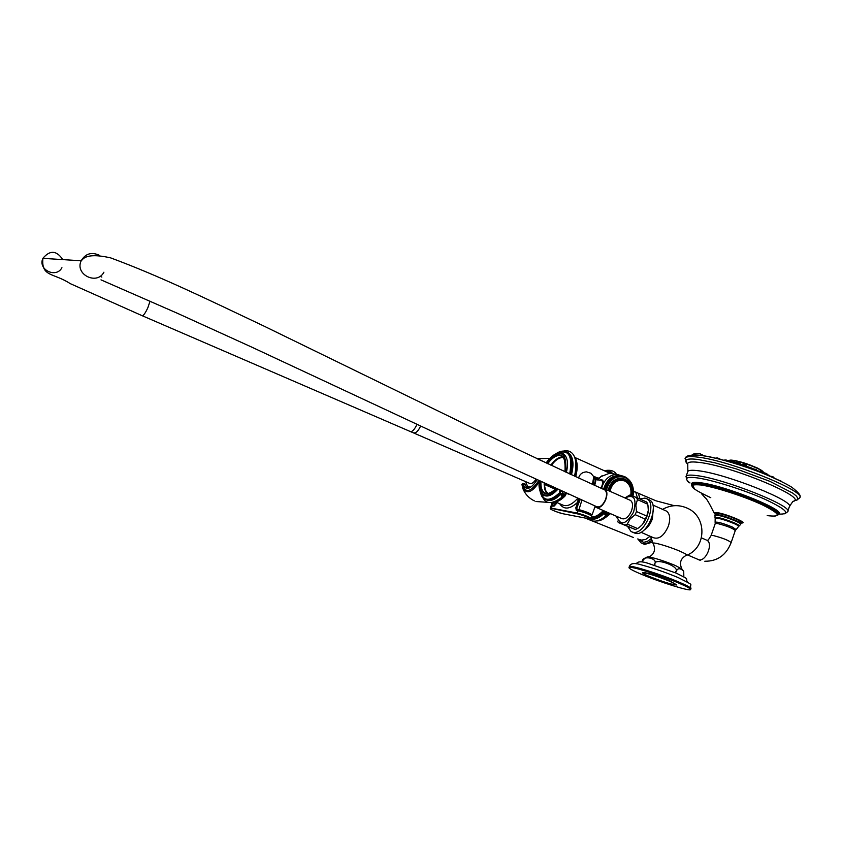 <?xml version="1.0" encoding="UTF-8"?>
<svg xmlns="http://www.w3.org/2000/svg" width="842" height="842" viewBox="0 0 842 842"><rect width="100%" height="100%" fill="white"/><g stroke="black" fill="none" stroke-linecap="round" stroke-linejoin="round"><path stroke-width="1.26" d="M544.637 492.812L546.09 493.401M546.942 493.517L544.627 489.36L544.153 483.15M609.292 513.146L608.713 514.22L607.735 513.799M607.166 513.904L605.587 515.072L605.24 512.704L604.293 513.21C599.188 518.209 594.526 520.082 590.295 518.83M556.657 502.421L553.952 506.189L552.205 505.863L551.373 508.168L577.265 513.073L578.117 510.715L576.286 510.368L575.812 507.768L577.844 502.106L578.664 502.379L578.77 498.738M563.708 494.949L562.067 496.138L561.709 493.738L560.751 494.243C555.141 499.864 550.205 501.685 545.942 499.695M539.943 490.581C542.89 501.327 549.394 502.095 559.446 492.896L560.246 493.096L560.562 490.57M561.709 493.738L559.446 492.896L559.93 490.286M563.898 494.938L563.403 496.043L561.824 496.538L560.751 494.243M540.006 481.266L539.101 483.655M553.815 502.211C557.415 501.916 561.151 499.738 565.024 495.654L564.245 494.843M563.919 495.17L565.024 495.654L565.898 493.465M566.161 493.58L565.435 495.37M559.667 503.716C563.814 509.989 569.866 509.452 577.844 502.106L578.096 498.443M590.831 518.356L591.642 516.062C589.526 514.367 585.022 512.578 578.117 510.715L578.812 510.336C586.432 512.494 590.442 514.157 590.842 515.315M576.286 510.368L578.622 510.294M603.335 510.547C599.157 515.009 595.147 517.156 591.316 516.999M590.547 518.725C594.641 519.272 598.999 517.188 603.63 512.473L604.261 510.957M590.947 518.019C594.789 518.209 598.809 516.146 603.04 511.831L605.24 512.704M607.366 513.894L606.829 515.02L605.335 515.462L604.293 513.21M607.377 514.104L608.84 514.567L604.482 518.072L597.367 520.893M550.215 508.179L551.068 505.821L554.646 505.821M563.066 456.88C559.046 456.764 554.973 459.522 550.847 465.142M557.036 488.981C546.384 498.664 540.417 496.875 539.154 483.613L539.901 481.224M537.354 458.795L541.827 460.9M539.68 481.119C532.491 492.37 526.818 494.664 522.661 488.002L521.956 484.382L523.682 483.561M526.071 484.497L523.019 483.434L521.956 484.371M526.145 484.697L524.071 483.634L526.071 484.487M527.345 487.876L524.198 483.866L522.977 484.139L524.05 483.624M597.062 477.814L593.536 476.183M607.471 472.162L609.65 473.278M613.26 473.762L609.945 471.383M608.745 512.904L607.082 513.652L606.072 511.736M579.938 499.264L579.559 500.264M597.41 479.856L602.03 475.762M601.598 488.486L602.314 485.981L601.335 488.371M597.757 480.003L600.904 476.614L609.45 473.278L613.702 473.899M623.743 476.34L616.586 474.33C609.997 474.877 605.24 478.761 602.314 485.981L602.851 480.14L602.093 480.024M633.51 491.749L635.721 492.086L637.447 497.917M640.015 498.98L638.383 493.307L637.615 492.938M603.788 488.644C606.956 478.909 612.787 474.635 621.27 475.814M604.356 488.781C606.735 480.698 611.45 476.298 618.523 475.572L621.196 475.814M605.524 489.328C607.819 481.035 612.576 476.519 619.775 475.762L624.985 476.814C631.784 480.677 634.458 487.129 633.016 496.191M632.826 496.127C634.226 487.434 631.668 481.245 625.143 477.54C616.112 475.004 609.882 479.066 606.461 489.739M608.019 490.433C610.987 480.614 616.618 476.835 624.89 479.109C630.742 482.424 633.058 487.971 631.826 495.77M630.953 495.475C632.068 488.402 629.921 483.319 624.511 480.245C616.66 478.119 611.397 481.613 608.724 490.749C610.408 483.634 614.313 479.74 620.428 479.066L624.606 479.919C630.09 483.024 632.268 488.223 631.142 495.538M621.638 479.119L625.038 480.508M602.019 479.982L603.293 481.245M593.884 476.93C595.989 478.203 595.978 480.887 593.863 484.992M565.603 493.307L563.561 494.686L562.624 491.665M561.961 491.202L562.982 491.665M571.476 474.741C574.202 463.721 573.139 456.353 568.308 452.638L566.94 451.986M551.352 465.384C555.583 459.711 559.698 457.111 563.687 457.585M547.868 493.507L545.721 490.644L544.1 484.129M700.186 453.838L704.28 455.859L699.607 453.67L694.597 453.638M685.041 458.627L685.388 457.859C686.63 456.532 690.535 456.259 697.102 457.038C728.119 460.048 806.31 491.212 799.774 497.801M740.971 522.966L742.56 522.956C746.675 522.387 725.909 513.894 717.226 512.61L714.09 512.936C709.406 503.379 706.427 498.317 705.164 497.748L701.565 493.759M715.458 514.115L714.09 512.936M718.037 514.746C713.121 511.662 727.172 514.967 735.676 518.935M715.237 523.587L715.111 522.208C717.573 521.756 723.32 523.366 732.361 527.039L736.15 529.618M530.597 487.108L527.713 486.771L525.608 481.613M413.706 432.988L529.46 483.297C531.439 484.139 533.575 482.834 535.87 479.382M604.04 489.591L604.767 489.918C606.924 491.802 607.124 495.149 605.366 499.969C602.64 505.526 599.693 507.737 596.546 506.631L461.174 444.934L251.2 346.872L178.041 313.571L100.987 279.86M596.768 507.684L621.67 518.546C625.132 519.756 628.342 517.367 631.3 511.368C633.195 506.105 632.942 502.453 630.511 500.422L604.945 489.065C607.314 491.086 607.535 494.749 605.608 500.053C602.63 506.105 599.43 508.536 596.031 507.358L594.684 505.81M604.945 489.065L602.219 488.77M630.511 500.422L629.753 500.085M616.881 516.451C620.343 526.208 625.901 524.787 633.552 512.189C637.005 498.59 634.142 493.844 624.985 497.969M616.902 517.872L616.786 516.42M617.66 521.145L618.27 522.503L635.394 529.565L639.025 527.692L642.593 524.377L646.772 516.093L648.308 510.389L647.93 505.126L646.772 502.085L636.541 497.517L637.426 499.611L635.868 505.084L636.478 511.557L646.772 516.093M636.478 511.557L635.184 514.683L630.132 518.925L627.269 524.113L625.111 525.103L618.27 522.503M635.184 514.683L645.477 519.209M643.814 522.777L646.498 517.893L647.961 512.988M639.92 499.032L644.951 498.064L647.045 498.843C657.539 504.179 644.277 535.523 632.9 532.26L631.058 531.555L627.722 526.618M648.151 499.338L649.55 499.969C660.065 505.305 646.814 536.628 635.415 533.354L632.437 532.155M665.369 510.61L666.538 511.126C669.979 513.841 670.611 518.788 668.422 525.966C664.18 535.617 659.202 539.543 653.508 537.733L640.941 532.27M686.356 555.436C687.851 555.194 685.82 553.836 680.252 551.373C669.295 546.532 651.087 541.28 653.129 543.522M648.193 557.162L650.277 557.215C657.044 558.667 665.401 561.435 675.347 565.508L681.946 569.003M644.256 558.625L642.267 561.404C642.267 554.773 658.812 558.351 654.529 564.129L654.95 564.256C653.571 556.72 681.336 566.824 675.61 571.771L675.284 572.707M654.529 564.129L654.202 565.066M642.267 561.404L642.067 561.993M654.95 564.256L654.623 565.192M675.61 571.771L675.642 572.855M675.968 571.928C677.463 567.94 680.052 567.718 683.725 571.265L683.83 576.802M678.494 582.969C660.202 575.139 629.648 565.613 629.016 567.466C628.574 568.329 632.742 570.613 641.541 574.339C659.633 582.022 689.703 591.442 690.577 589.632C691.05 588.832 687.019 586.6 678.494 582.969M676.6 584.853L669.969 580.969C656.086 575.486 647.035 572.655 642.814 572.476L642.772 572.602M649.54 576.528C663.307 581.969 672.316 584.78 676.558 584.969L669.853 581.285C655.981 575.802 646.93 572.97 642.709 572.781C642.457 573.244 644.74 574.497 649.54 576.528M642.225 561.435L642.025 561.993M637.426 499.611L647.666 504.169M624.89 497.927L629.627 495.117L636.541 497.517M625.111 525.103L635.394 529.565M627.269 524.113L637.562 528.587M737.56 463.837L741.728 465.258M741.655 465.1L743.697 465.763L741.655 465.1M747.391 467.015L749.264 467.678L747.391 467.015M748.864 468.036L753.59 469.278L747.401 467.205M757.242 470.71L760.242 471.952L757.242 470.71M765.978 473.951L766.346 474.688L764.347 473.646M766.873 474.909L766.241 474.593M764.073 473.225L757.221 470.541M753.79 469.183L753.148 468.931M749.485 467.573L747.307 466.805M747.338 466.878L741.539 464.879M733.803 462.605L730.403 461.721M760.442 472.32L764.315 473.867L764.126 473.12L759.842 471.183M737.476 463.889L730.814 461.826M744.233 465.5L742.255 464.868M742.086 465.058L741.107 464.521M738.16 463.616L737.224 463.353M591.673 515.999C590.905 514.304 586.569 512.399 578.643 510.294L576.823 509.957L576.665 508.063M575.812 507.768L576.633 508.042L578.664 502.379M557.783 489.328C551.815 495.843 546.732 497.601 542.553 494.591C540.08 492.338 538.912 488.739 539.027 483.792L539.143 484.013M542.553 494.591L539.227 486.266M561.172 493.97L560.014 493.475C554.141 499.495 549.005 501.369 544.616 499.085L540.659 493.444M540.974 481.708C540.638 487.244 541.848 490.939 544.616 492.791L545.921 493.359M540.132 481.329C540.511 494.843 545.879 497.275 556.215 488.613M555.678 501.99L562.077 504.758C566.645 507.042 571.865 504.884 577.749 498.285M566.929 493.433L568.455 494.128M588.863 518.756L562.772 513.715C554.215 511.241 550.026 509.368 550.236 508.115L577.549 513.883C582.201 514.704 594.073 519.83 588.832 518.746L562.772 513.715C558.362 512.925 546.753 507.958 551.657 508.947M589.032 518.788L590.8 518.419C588.684 516.735 584.169 514.957 577.265 513.073L577.549 513.883M580.243 499.401L576.802 507.958L577.044 509.252L578.538 509.536C585.443 511.399 589.958 513.178 592.063 514.883L591.526 515.304M581.896 500.137L578.791 510.326M577.044 509.252L577.307 510.052M553.952 506.189L554.468 505.779L552.731 505.453L551.036 505.895M551.457 504.737L552.626 504.705L552.878 505.484M604.714 512.946L603.04 511.831L603.472 510.61M608.671 514.641L602.314 519.388M606.24 516.977L610.292 513.588M610.324 513.599L609.019 514.83M554.562 505.8L556.573 502.379L555.92 504.211M553.499 502.285L552.626 504.705L554.31 505.747M554.047 504.968L555.783 502.043M554.394 505.768L555.899 504.211L555.099 503.937M547.71 463.668C553.036 456.638 557.888 454.164 562.267 456.248C565.54 458.595 566.403 463.742 564.866 471.688M546.921 463.3C560.067 449.954 566.077 452.764 564.961 471.731M521.987 484.234L522.787 483.476M536.933 479.866C532.902 486.297 529.418 488.855 526.482 487.539L527.439 487.886M538.701 480.677C530.576 492.486 525.092 493.591 522.272 484.024L522.977 484.139C525.934 490.939 530.628 489.528 537.049 479.919M611.281 473.362L604.672 470.91M608.398 470.762L612.502 473.572M576.781 509.052L577.254 510.042M596.999 479.603L597.873 479.266M596.399 479.003L598.82 478.298M608.798 490.781C611.376 481.929 616.386 478.519 623.827 480.529M630.721 495.401C631.774 488.634 629.753 483.824 624.68 480.961C617.27 478.993 612.355 482.434 609.934 491.286M603.251 482.434L601.388 479.761M600.925 488.192C603.167 483.792 603.125 480.982 600.788 479.761L599.072 480.172M594.557 476.856L596.273 478.782L594.726 485.381M593.747 476.604L594.389 478.088L593.094 484.645M578.559 478.003C579.791 474.109 582.453 472.067 586.548 471.867L590.895 473.236L593.799 476.74L592.421 484.339M575.423 476.561C577.78 467.457 577.359 460.658 574.17 456.175M576.644 462.353L575.602 476.646M569.708 473.92C572.918 455.164 568.413 448.428 556.162 453.712M565.371 451.354L567.287 452.175C572.118 455.89 573.17 463.258 570.444 474.267M552.531 456.08C556.257 453.164 559.583 452.249 562.488 453.333C567.329 455.954 568.634 462.311 566.413 472.394M565.687 472.067C567.087 451.154 560.593 448.123 546.226 462.974M544.669 484.56L555.425 489.255M778.534 480.087C756.274 469.31 718.247 457.28 700.776 455.385M693.913 454.912L694.345 453.585L692.04 455.006M694.082 454.869L699.502 455.206M794.174 500.748L797.132 499.98L797.9 498.411L796.427 496.085L792.722 493.086L769.851 481.34L736.561 468.983L714.721 462.763L697.492 459.395C686.504 458.185 683.22 459.753 687.619 464.121M789.449 506.431L792.922 501.4C809.878 498.601 731.067 465.689 698.892 462.374C690.566 461.384 686.861 462.142 687.767 464.647L687.84 471.425C688.745 470.173 692.261 469.952 698.376 470.752C726.236 473.814 796.058 501.706 789.28 506.926L787.796 511.283M687.64 471.973L686.167 476.204C687.072 474.983 690.577 474.783 696.681 475.604C724.509 478.803 794.374 506.652 787.638 511.747L784.786 513.852M685.988 476.667L686.167 476.204C686.314 479.803 687.588 482.056 689.987 482.961C683.746 478.214 686.083 476.519 696.997 477.856C712.427 479.961 743.854 489.823 764.894 499.232C786.639 509.484 791.291 514.451 778.818 514.104M778.25 514.157C788.186 511.147 726.067 485.866 700.912 482.803C694.071 481.866 691.029 482.371 691.787 484.318M778.103 514.599L778.271 514.094C783.902 509.863 724.73 486.308 700.997 483.403C695.745 482.666 692.734 482.803 691.966 483.834L691.808 484.276M691.503 485.076L691.65 484.718C692.419 483.697 695.429 483.561 700.681 484.308C724.415 487.223 783.586 510.789 777.966 514.988L774.714 516.23M710.774 497.675C689.714 487.928 686.398 483.697 700.828 484.981C714.953 486.971 744.296 496.412 762.199 504.779C780.376 513.82 782.039 517.43 767.188 515.599M715.005 514.851L715.047 514.736C718.489 514.346 725.52 516.335 736.15 520.693C739.508 522.25 741.086 523.292 740.855 523.829L740.718 524.24M714.826 515.378L714.858 515.262C718.3 514.883 725.341 516.862 735.971 521.23C739.329 522.777 740.897 523.819 740.676 524.356L739.202 525.966M738.613 526.376L738.813 526.134C739.95 525.84 738.613 524.808 734.792 523.04C723.467 518.483 716.889 516.725 715.058 517.767L715.174 518.367M736.245 529.502L738.508 526.534C738.96 526.103 737.56 525.145 734.308 523.65C724.278 519.556 717.9 517.777 715.174 518.314L715.111 522.208M731.172 542.49L735.277 530.555C732.719 528.229 726.772 525.882 717.447 523.514L715.268 523.503L711.122 535.491L713.279 535.544C722.604 537.975 728.551 540.311 731.151 542.564C726.225 555.131 717.447 561.361 704.807 561.246M711.09 535.575L711.122 535.491C708.817 539.448 707.554 541.027 707.354 540.227L706.922 540.28C713.521 543.458 705.912 561.824 698.839 559.762L687.514 554.92M706.164 539.943L701.46 537.859M643.214 542.353L641.509 540.101L645.677 539.48L650.056 536.228M652.308 541.806L644.477 544.321L642.425 543.522M637.773 538.922L641.204 542.995L643.509 543.743L647.835 542.943L651.719 540.343M638.383 539.112L643.562 542.374L647.309 541.438L651.171 538.669M640.541 539.796L641.52 540.101M410.57 431.63L413.254 432.788C415.643 433.525 418.095 431.315 420.579 426.168L420.653 426.01M142.309 315.761L410.201 431.472C412.212 432.03 414.432 429.715 416.885 424.547L416.99 424.294M62.761 259.568C56.582 250.379 49.973 249.937 42.942 258.252L42.91 258.347C41.142 277.071 53.383 272.598 70.16 283.586L142.088 315.666C143.382 315.887 145.308 313.213 147.887 307.646L150.013 301.204M99.072 255.137C91.336 251.811 85.368 253.695 81.179 260.778L42.91 258.347C37.543 269.608 56.182 278.713 61.919 267.714M604.767 489.918C552.584 466.152 497.854 440.25 440.598 412.222L263.62 325.928C204.29 297.773 159.327 275.944 110.755 257.915C96.862 254.737 87.684 255 83.221 258.726L81.137 260.894C74.664 274.513 97.019 285.501 103.913 272.198M643.625 530.418C647.414 528.166 650.319 524.324 652.371 518.883L653.329 508.263M629.258 566.782L629.342 566.55C629.974 564.677 660.538 574.202 678.82 582.033C687.346 585.674 691.366 587.895 690.893 588.716L690.651 589.421M764.273 473.404L753.632 469.247M743.57 465.9L741.749 465.31M737.339 464.026L730.561 462.048M753.958 469.089L752.969 468.678M750.148 467.573L747.117 466.457M763.062 471.646C754.506 465.258 733.277 458.711 728.604 460.637L728.604 460.637C730.582 458.395 756.716 466.594 762.368 471.267M729.372 460.395C732.245 458.395 759.484 467.405 762.799 471.467M758.389 468.626L756.316 467.626M757.758 468.173L758.305 468.573M755.253 467.152L757.6 468.089M749.138 464.71L744.444 463.111M744.202 463.037L749.412 464.805M735.487 460.711L734.94 460.637M735.803 460.69L738.118 461.332M735.013 460.648L735.613 460.658M763.431 472.572L759.61 471.236M763.294 472.351L760.242 470.825M763.189 471.804L760.305 470.794L762.652 471.394L763.441 472.541M760.526 470.794L762.599 471.373M734.74 462.332L731.035 461.195M734.708 462.3L731.277 461.121M734.603 461.763L731.677 460.774M731.961 460.742L734.413 461.584M721.099 459.511L722.215 459.806M747.317 467.499L743.518 466.005L744.012 465.426M746.17 465.9L742.633 464.352M746.086 465.531L743.044 463.995M743.328 463.963L745.78 464.805M769.22 475.888L768.557 475.614M769.862 476.162L767.167 474.951M769.651 475.698L767.262 474.678M769.914 476.193L767.283 474.635L769.399 475.414M767.146 475.025L766.062 473.878M767.136 474.414L765.673 473.499M766.925 473.951L764.104 472.878L766.736 473.572L767.294 474.593M764.378 472.857L766.652 473.541M740.265 464.131L736.508 462.626M740.192 463.732L736.75 462.553M740.086 463.184L737.15 462.195M737.434 462.163L739.886 463.005M737.192 463.521L734.192 462.405M734.613 462.395L733.971 462.511M735.519 462.511L736.961 463.195M757.147 471.067L757.168 470.415L753.927 469.11M756.947 470.236L754 469.078L757.168 470.415M754.358 469.099L755.884 469.426M755.927 469.447L756.705 469.899M726.183 460.679L724.625 460.048M726.604 460.437L724.92 459.911M726.888 460.342L725.951 459.932M747.107 466.668L743.802 465.689M747.38 467.331L745.738 465.742L746.875 466.331M766.199 474.141L764.168 473.215M765.736 473.625L764.01 472.962M781.471 481.498L779.134 480.35M778.734 480.161L780.923 480.94M773.535 477.772L772.314 477.225M773.977 477.709L770.093 476.267M773.766 477.509L770.083 476.172M770.525 476.14L772.988 476.804M763.02 472.394L763.81 472.878M760.821 471.857L762.947 472.362M753.064 468.973L749.369 467.626M751.569 467.973L752.79 468.615M749.812 467.594L751.548 467.963M741.707 465.605L737.255 464.174L737.845 463.71M741.528 465.058L737.918 463.668L739.602 463.9L741.791 465.637M739.623 463.91L741.265 464.7M738.276 463.679L739.592 463.9M729.961 461.953L726.351 460.553M730.53 461.963L726.646 460.416M730.319 461.763L726.73 460.385L730.582 462.132M728.035 460.5L730.056 461.416M727.088 460.385L727.951 460.479M720.142 459.258L716.31 458.122M716.121 458.269L717.531 457.964L720.352 459.311L716.605 457.985M717.626 457.995L719.994 458.985M710.553 457.027L709.143 456.543M539.764 490.033C541.059 495.643 542.68 498.653 544.616 499.085M563.835 495.401L563.403 496.043M542.879 497.685C546.237 504.642 553.005 504.179 563.172 496.285M556.109 488.56C551.478 493.138 547.647 494.549 544.616 492.791M553.636 502.253C557.446 502.085 561.351 499.895 565.361 495.664M565.392 495.633L566.171 493.58M552.257 502.506L551.594 505.41M607.303 514.304L606.829 515.02M606.608 515.23C599.178 521.819 592.894 522.924 587.758 518.546M597.167 520.945C600.988 520.756 604.872 518.64 608.808 514.599M605.608 517.483L610.45 513.652M539.985 481.971L540.048 484.455M535.859 501.516L549.258 502.432M522.672 488.034C524.882 493.886 528.818 498.18 534.449 500.916M549.805 458.364L537.175 458.711M522.65 488.002L521.956 484.392M609.103 472.899L575.223 457.638M611.303 472.036L604.135 470.667M605.945 470.457C610.976 469.773 614.471 471.046 616.418 474.299M608.429 513.304L606.724 513.82M605.819 511.631L606.682 513.799M579.77 499.18L576.707 507.947L577.149 509.989M595.789 477.614L599.02 478.119M616.586 474.33L609.45 473.278M633.51 491.76L634.563 491.696M638.268 493.233L635.721 492.086M638.383 493.307L656.044 500.832L674.316 505.684M619.775 475.762L618.523 475.572M596.262 478.772L599.02 480.172L602.419 480.172M596.273 478.782L593.726 476.561M600.904 476.614L598.273 478.824M592.094 514.809L595.073 506.452M566.487 493.717L567.182 493.549M574.065 455.975C577.559 460.553 578.107 467.457 575.696 476.688M565.74 493.391L566.445 493.696M565.203 494.054L566.024 493.033M564.982 494.307L563.203 494.854M562.403 491.938L563.161 494.843M574.507 476.14C578.917 456.101 571.75 449.091 563.456 451.08M561.088 490.812L562.445 491.949M568.308 452.638L567.287 452.175C563.887 450.302 560.014 450.891 555.657 453.943M560.488 452.88L562.488 453.333C557.13 451.88 551.678 455.09 546.142 462.932M544.49 484.087L555.699 488.981M799.879 497.338C801.205 495.77 798.595 492.475 792.069 487.455C787.554 484.245 770.988 476.235 755.895 470.583C733.708 462.532 715.079 457.417 699.986 455.259C691.324 454.596 686.462 455.448 685.42 457.827M685.22 458.09L687.083 463.584M799.647 498.054L796.153 500.401M691.84 484.192L694.882 489.36M740.897 523.724C741.876 522.482 740.202 520.914 735.887 519.009C724.067 513.894 717.121 512.473 715.047 514.736L715.005 517.672M735.834 529.713L735.308 530.46M700.291 560.33L698.513 559.677M652.455 542.132L644.74 544.385M633.426 537.491L585.074 518.03M551.131 502.579L551.836 503.663M528.408 487.097L529.502 487.623M100.082 276.26L101.85 277.081M649.55 499.969L647.045 498.843M666.538 511.126L652.866 505.032M686.893 555.204C706.47 547.511 707.059 517.02 687.788 508.4C679.199 504.442 670.8 504.768 662.601 509.368M650.624 536.48L653.066 543.406M686.072 555.446C680.578 558.499 679.168 562.982 681.852 568.897M648.898 557.046C654.381 554.141 655.834 549.679 653.266 543.669M650.277 557.215C648.193 556.025 645.603 557.204 642.499 560.751M680.967 568.245L683.725 571.265M636.257 563.845C637.541 561.393 641.288 561.161 647.519 563.13L676.284 573.128C690.935 580.612 685.03 577.275 687.272 581.948M629.016 567.466L629.342 566.55C630.405 563.182 634.521 562.656 641.678 564.971C653.255 568.097 665.422 572.297 678.168 577.57C696.871 587.148 688.756 582.527 690.966 588.505M647.551 503.8L647.887 504.979M648.056 512.494L647.624 514.504M629.711 495.117L624.922 497.938M755.2 467.121L758.516 468.689M744.107 463.005L749.506 464.847M734.792 460.616L738.171 461.342M730.845 461.763L732.498 460.784L734.877 462.353M722.257 459.816L721.036 459.49M746.233 465.721L745.97 464.973M736.434 462.837L738.276 462.29L740.339 463.91M735.487 462.49L737.413 463.71M778.703 480.15L781.576 481.55M774.051 477.993L773.072 476.835L769.988 476.214M760.463 471.846L759.937 472.13M748.812 468.026L751.569 467.963L753.253 469.152"/></g></svg>

